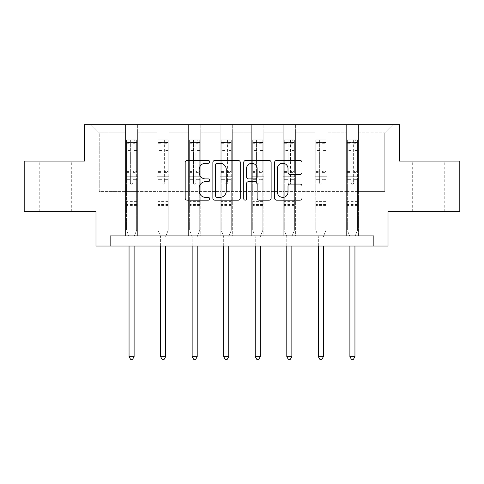 <?xml version="1.0" encoding="UTF-8"?>
<svg xmlns="http://www.w3.org/2000/svg" width="484" height="484" viewBox="0 0 484 484"><rect width="100%" height="100%" fill="white"/><g stroke="black" fill="none" stroke-linecap="round" stroke-linejoin="round"><path stroke-width="0.36" stroke-dasharray="2.42 1.81" d="M209.645 161.838A1.391 1.391 0 0 0 208.253 160.452L187.163 160.452A1.984 1.984 0 0 0 185.178 162.436L185.178 198.168A1.984 1.984 0 0 0 187.163 200.152L208.253 200.152A1.391 1.391 0 0 0 209.645 198.761A1.391 1.391 0 0 0 208.253 197.369L205.525 197.369A6.353 6.353 0 0 1 199.172 191.017L199.172 188.04A6.353 6.353 0 0 1 205.525 181.688L208.253 181.688A1.391 1.391 0 0 0 209.645 180.302A1.391 1.391 0 0 0 208.253 178.911L205.525 178.911A6.353 6.353 0 0 1 199.172 172.558L199.172 169.582A6.353 6.353 0 0 1 205.525 163.229L208.253 163.229A1.391 1.391 0 0 0 209.645 161.838M428.455 161.087L412.683 161.087L428.455 161.087M428.455 211.647L412.683 211.647L428.455 211.647M55.545 161.087L39.773 161.087L55.545 161.087M55.545 211.647L39.773 211.647L55.545 211.647M459.8 161.087L459.8 211.647L388.011 211.647L388.011 246.023L95.989 246.023L95.989 211.647L24.2 211.647L24.2 161.087L84.464 161.087L84.464 124.684L399.536 124.684L399.536 161.087L459.8 161.087M346.35 124.684L392.863 124.684L358.481 124.684L358.481 191.422L384.774 191.422L358.481 191.422L358.481 132.779L384.774 132.779L358.481 132.779L358.481 124.684L358.481 235.914L346.35 235.914L358.481 235.914L346.35 235.914L358.481 235.914L358.481 124.684L326.936 124.684L346.35 124.684L346.35 191.422L326.936 191.422L346.35 191.422L346.35 132.779L326.936 132.779L326.936 191.422L326.936 132.779L346.35 132.779L346.35 124.684L346.35 235.914L346.35 176.255L346.35 191.422L358.481 191.422L346.35 191.422L346.35 176.255L358.481 176.255L346.35 176.255L346.35 235.914L346.35 124.684M314.8 124.684L326.936 124.684L326.936 235.914L314.8 235.914L326.936 235.914L314.8 235.914L326.936 235.914L326.936 124.684L295.391 124.684L314.8 124.684L314.8 191.422L295.391 191.422L314.8 191.422L314.8 132.779L295.391 132.779L295.391 191.422L295.391 132.779L314.8 132.779L314.8 124.684L314.8 235.914L314.8 176.255L314.8 191.422L326.936 191.422L314.8 191.422L314.8 176.255L326.936 176.255L314.8 176.255L314.8 235.914L314.8 124.684M283.255 124.684L295.391 124.684L295.391 235.914L283.255 235.914L295.391 235.914L283.255 235.914L295.391 235.914L295.391 124.684L263.841 124.684L283.255 124.684L283.255 191.422L263.841 191.422L283.255 191.422L283.255 132.779L263.841 132.779L263.841 191.422L263.841 132.779L283.255 132.779L283.255 124.684L283.255 235.914L283.255 176.255L283.255 191.422L295.391 191.422L283.255 191.422L283.255 176.255L295.391 176.255L283.255 176.255L283.255 235.914L283.255 124.684M251.704 124.684L263.841 124.684L263.841 235.914L251.704 235.914L263.841 235.914L251.704 235.914L263.841 235.914L263.841 124.684L232.296 124.684L251.704 124.684L251.704 191.422L232.296 191.422L251.704 191.422L251.704 132.779L232.296 132.779L232.296 191.422L232.296 132.779L251.704 132.779L251.704 124.684L251.704 235.914L251.704 176.255L251.704 191.422L263.841 191.422L251.704 191.422L251.704 176.255L263.841 176.255L251.704 176.255L251.704 235.914L251.704 124.684M220.159 124.684L232.296 124.684L232.296 235.914L220.159 235.914L232.296 235.914L220.159 235.914L232.296 235.914L232.296 124.684L200.745 124.684L220.159 124.684L220.159 191.422L200.745 191.422L220.159 191.422L220.159 132.779L200.745 132.779L200.745 191.422L200.745 132.779L220.159 132.779L220.159 124.684L220.159 235.914L220.159 176.255L220.159 191.422L232.296 191.422L220.159 191.422L220.159 176.255L232.296 176.255L220.159 176.255L220.159 235.914L220.159 124.684M188.609 124.684L200.745 124.684L200.745 235.914L188.609 235.914L200.745 235.914L188.609 235.914L200.745 235.914L200.745 124.684L169.2 124.684L188.609 124.684L188.609 191.422L169.2 191.422L188.609 191.422L188.609 132.779L169.2 132.779L169.2 191.422L169.2 132.779L188.609 132.779L188.609 124.684L188.609 235.914L188.609 176.255L188.609 191.422L200.745 191.422L188.609 191.422L188.609 176.255L200.745 176.255L188.609 176.255L188.609 235.914L188.609 124.684M157.064 124.684L169.2 124.684L169.2 235.914L157.064 235.914L169.2 235.914L157.064 235.914L169.2 235.914L169.2 124.684L137.65 124.684L157.064 124.684L157.064 191.422L137.65 191.422L157.064 191.422L157.064 132.779L137.65 132.779L137.65 191.422L137.65 132.779L157.064 132.779L157.064 124.684L157.064 235.914L157.064 176.255L157.064 191.422L169.2 191.422L157.064 191.422L157.064 176.255L169.2 176.255L157.064 176.255L157.064 235.914L157.064 124.684M125.519 124.684L137.65 124.684L137.65 235.914L125.519 235.914L137.65 235.914L125.519 235.914L137.65 235.914L137.65 124.684L91.137 124.684L125.519 124.684L125.519 191.422L99.226 191.422L99.226 132.779L125.519 132.779L99.226 132.779L91.137 124.684L99.226 132.779L99.226 191.422L125.519 191.422L125.519 124.684L125.519 235.914L125.519 124.684M110.146 246.023L110.146 235.914L110.146 246.023L110.146 235.914L373.854 235.914L110.146 235.914L373.854 235.914L373.854 246.023M384.774 191.422L384.774 132.779L392.863 124.684L384.774 132.779L384.774 191.422M125.519 191.422L137.65 191.422L137.65 176.255L137.65 235.914L137.65 176.255L137.65 191.422L125.519 191.422L125.519 176.255L137.65 176.255L125.519 176.255L125.519 235.914L125.519 191.422M125.519 176.255L137.65 176.255L125.519 176.255M157.064 176.255L169.2 176.255L157.064 176.255M188.609 176.255L200.745 176.255L188.609 176.255M220.159 176.255L232.296 176.255L220.159 176.255M251.704 176.255L263.841 176.255L251.704 176.255M283.255 176.255L295.391 176.255L283.255 176.255M314.8 176.255L326.936 176.255L314.8 176.255M346.35 176.255L358.481 176.255L346.35 176.255M240.264 198.168L240.264 162.436A1.984 1.984 0 0 0 238.279 160.452L214.854 160.452A1.984 1.984 0 0 0 212.869 162.436L212.869 198.168A1.984 1.984 0 0 0 214.854 200.152L238.279 200.152A1.984 1.984 0 0 0 240.264 198.168M217.038 163.229A1.391 1.391 0 0 0 215.646 164.621L215.646 195.984A1.391 1.391 0 0 0 217.038 197.369L219.917 197.369A6.353 6.353 0 0 0 226.27 191.017L226.27 169.582A6.353 6.353 0 0 0 219.917 163.229L217.038 163.229M245.721 160.452L269.146 160.452A1.984 1.984 0 0 1 271.131 162.436L271.131 198.168A1.984 1.984 0 0 1 269.146 200.152L259.122 200.152A1.984 1.984 0 0 1 257.137 198.168L257.137 183.672A1.984 1.984 0 0 0 255.153 181.688L248.504 181.688A1.984 1.984 0 0 0 246.513 183.672L246.513 198.761A1.391 1.391 0 0 1 245.128 200.152A1.391 1.391 0 0 1 243.736 198.761L243.736 162.436A1.984 1.984 0 0 1 245.721 160.452M257.137 168.638A5.312 5.312 0 0 0 251.825 163.326A5.312 5.312 0 0 0 246.513 168.638L246.513 176.926A1.984 1.984 0 0 0 248.504 178.911L255.153 178.911A1.984 1.984 0 0 0 257.137 176.926L257.137 168.638M289.989 174.446L300.013 174.446A1.984 1.984 0 0 0 301.998 172.461L301.998 162.436A1.984 1.984 0 0 0 300.013 160.452L276.588 160.452A1.984 1.984 0 0 0 274.603 162.436L274.603 198.168A1.984 1.984 0 0 0 276.588 200.152L300.013 200.152A1.984 1.984 0 0 0 301.998 198.168L301.998 186.056A1.984 1.984 0 0 0 300.013 184.071L289.989 184.071A1.984 1.984 0 0 0 288.004 186.056L288.004 192.063A5.312 5.312 0 0 1 282.692 197.369A5.312 5.312 0 0 1 277.38 192.063L277.38 168.541A5.312 5.312 0 0 1 282.692 163.229A5.312 5.312 0 0 1 288.004 168.541L288.004 172.461A1.984 1.984 0 0 0 289.989 174.446M130.371 182.97A1.216 1.216 0 0 0 131.581 184.18A1.216 1.216 0 0 1 130.371 182.97L130.371 179.691L130.371 182.97M136.591 139.894L134.619 139.894L134.619 142.526L136.639 142.526L136.639 139.894L126.53 139.894L126.53 230.293L126.53 179.691L130.371 179.691L130.371 173.968L126.53 173.968M126.53 139.894L126.53 179.691L130.371 179.691L130.371 143.052C131.176 142.35 131.987 142.35 132.797 143.052L132.797 171.433L136.639 171.433L136.639 230.293L136.639 179.691L132.797 179.691L132.797 182.97A1.216 1.216 0 0 1 131.581 184.18A1.216 1.216 0 0 0 132.797 182.97L132.797 171.433M136.639 142.526L136.639 171.433M136.639 139.894L136.639 179.691L132.797 179.691L132.797 140.142L130.371 140.142L130.371 173.968M134.619 139.894L126.578 139.894M134.619 142.526L128.55 142.526L128.55 139.894M126.53 142.526L136.591 142.526M126.578 142.526L128.55 142.526M134.256 236.21L136.639 230.293L134.256 236.21A2.021 2.021 0 0 0 134.11 236.966A2.021 2.021 0 0 1 134.256 236.21M129.053 246.023L129.053 236.966A2.021 2.021 0 0 0 128.907 236.21L126.53 230.293L128.907 236.21A2.021 2.021 0 0 1 129.053 236.966L129.053 356.684L134.11 356.684L134.11 246.023M136.639 205.621L126.53 205.621M129.053 356.684L130.571 359.316L132.592 359.316L134.11 356.684M130.371 143.052L130.371 140.142M132.797 143.052L132.797 140.142M161.916 182.97A1.216 1.216 0 0 0 163.132 184.18A1.216 1.216 0 0 1 161.916 182.97L161.916 179.691L161.916 182.97M168.136 139.894L166.163 139.894L166.163 142.526L168.184 142.526L168.184 139.894L158.074 139.894L158.074 230.293L158.074 179.691L161.916 179.691L161.916 173.968L158.074 173.968M158.074 139.894L158.074 179.691L161.916 179.691L161.916 143.052C162.727 142.35 163.531 142.35 164.342 143.052L164.342 171.433L168.184 171.433L168.184 230.293L168.184 179.691L164.342 179.691L164.342 182.97A1.216 1.216 0 0 1 163.132 184.18A1.216 1.216 0 0 0 164.342 182.97L164.342 171.433M168.184 142.526L168.184 171.433M168.184 139.894L168.184 179.691L164.342 179.691L164.342 140.142L161.916 140.142L161.916 173.968M166.163 139.894L158.123 139.894M166.163 142.526L160.095 142.526L160.095 139.894M158.074 142.526L168.136 142.526M158.123 142.526L160.095 142.526M165.806 236.21L168.184 230.293L165.806 236.21A2.021 2.021 0 0 0 165.661 236.966A2.021 2.021 0 0 1 165.806 236.21M160.603 246.023L160.603 236.966A2.021 2.021 0 0 0 160.458 236.21L158.074 230.293L160.458 236.21A2.021 2.021 0 0 1 160.603 236.966L160.603 356.684L165.661 356.684L165.661 246.023M168.184 205.621L158.074 205.621M160.603 356.684L162.122 359.316L164.143 359.316L165.661 356.684M161.916 143.052L161.916 140.142M164.342 143.052L164.342 140.142M193.467 182.97A1.216 1.216 0 0 0 194.677 184.18A1.216 1.216 0 0 1 193.467 182.97L193.467 179.691L193.467 182.97M199.686 139.894L197.714 139.894L197.714 142.526L199.735 142.526L199.735 139.894L189.625 139.894L189.625 230.293L189.625 179.691L193.467 179.691L193.467 173.968L189.625 173.968M189.625 139.894L189.625 179.691L193.467 179.691L193.467 143.052C194.272 142.35 195.082 142.35 195.893 143.052L195.893 171.433L199.735 171.433L199.735 230.293L199.735 179.691L195.893 179.691L195.893 182.97A1.216 1.216 0 0 1 194.677 184.18A1.216 1.216 0 0 0 195.893 182.97L195.893 171.433M199.735 142.526L199.735 171.433M199.735 139.894L199.735 179.691L195.893 179.691L195.893 140.142L193.467 140.142L193.467 173.968M197.714 139.894L189.674 139.894M197.714 142.526L191.646 142.526L191.646 139.894M189.625 142.526L199.686 142.526M189.674 142.526L191.646 142.526M197.351 236.21L199.735 230.293L197.351 236.21A2.021 2.021 0 0 0 197.206 236.966A2.021 2.021 0 0 1 197.351 236.21M192.148 246.023L192.148 236.966A2.021 2.021 0 0 0 192.003 236.21L189.625 230.293L192.003 236.21A2.021 2.021 0 0 1 192.148 236.966L192.148 356.684L197.206 356.684L197.206 246.023M199.735 205.621L189.625 205.621M192.148 356.684L193.667 359.316L195.687 359.316L197.206 356.684M193.467 143.052L193.467 140.142M195.893 143.052L195.893 140.142M225.012 182.97A1.216 1.216 0 0 0 226.228 184.18A1.216 1.216 0 0 1 225.012 182.97L225.012 179.691L225.012 182.97M231.231 139.894L229.259 139.894L229.259 142.526L231.279 142.526L231.279 139.894L221.17 139.894L221.17 230.293L221.17 179.691L225.012 179.691L225.012 173.968L221.17 173.968M221.17 139.894L221.17 179.691L225.012 179.691L225.012 143.052C225.822 142.35 226.627 142.35 227.438 143.052L227.438 171.433L231.279 171.433L231.279 230.293L231.279 179.691L227.438 179.691L227.438 182.97A1.216 1.216 0 0 1 226.228 184.18A1.216 1.216 0 0 0 227.438 182.97L227.438 171.433M231.279 142.526L231.279 171.433M231.279 139.894L231.279 179.691L227.438 179.691L227.438 140.142L225.012 140.142L225.012 173.968M229.259 139.894L221.218 139.894M229.259 142.526L223.191 142.526L223.191 139.894M221.17 142.526L231.231 142.526M221.218 142.526L223.191 142.526M228.902 236.21L231.279 230.293L228.902 236.21A2.021 2.021 0 0 0 228.757 236.966A2.021 2.021 0 0 1 228.902 236.21M223.699 246.023L223.699 236.966A2.021 2.021 0 0 0 223.554 236.21L221.17 230.293L223.554 236.21A2.021 2.021 0 0 1 223.699 236.966L223.699 356.684L228.757 356.684L228.757 246.023M231.279 205.621L221.17 205.621M223.699 356.684L225.217 359.316L227.238 359.316L228.757 356.684M225.012 143.052L225.012 140.142M227.438 143.052L227.438 140.142M256.562 182.97A1.216 1.216 0 0 0 257.772 184.18A1.216 1.216 0 0 1 256.562 182.97L256.562 179.691L256.562 182.97M262.782 139.894L260.809 139.894L260.809 142.526L262.83 142.526L262.83 139.894L252.721 139.894L252.721 230.293L252.721 179.691L256.562 179.691L256.562 173.968L252.721 173.968M252.721 139.894L252.721 179.691L256.562 179.691L256.562 143.052C257.367 142.35 258.178 142.35 258.988 143.052L258.988 171.433L262.83 171.433L262.83 230.293L262.83 179.691L258.988 179.691L258.988 182.97A1.216 1.216 0 0 1 257.772 184.18A1.216 1.216 0 0 0 258.988 182.97L258.988 171.433M262.83 142.526L262.83 171.433M262.83 139.894L262.83 179.691L258.988 179.691L258.988 140.142L256.562 140.142L256.562 173.968M260.809 139.894L252.769 139.894M260.809 142.526L254.741 142.526L254.741 139.894M252.721 142.526L262.782 142.526M252.769 142.526L254.741 142.526M260.446 236.21L262.83 230.293L260.446 236.21A2.021 2.021 0 0 0 260.301 236.966A2.021 2.021 0 0 1 260.446 236.21M255.243 246.023L255.243 236.966A2.021 2.021 0 0 0 255.098 236.21L252.721 230.293L255.098 236.21A2.021 2.021 0 0 1 255.243 236.966L255.243 356.684L260.301 356.684L260.301 246.023M262.83 205.621L252.721 205.621M255.243 356.684L256.762 359.316L258.783 359.316L260.301 356.684M256.562 143.052L256.562 140.142M258.988 143.052L258.988 140.142M288.107 182.97A1.216 1.216 0 0 0 289.323 184.18A1.216 1.216 0 0 1 288.107 182.97L288.107 179.691L288.107 182.97M294.326 139.894L292.354 139.894L292.354 142.526L294.375 142.526L294.375 139.894L284.265 139.894L284.265 230.293L284.265 179.691L288.107 179.691L288.107 173.968L284.265 173.968M284.265 139.894L284.265 179.691L288.107 179.691L288.107 143.052C288.918 142.35 289.722 142.35 290.533 143.052L290.533 171.433L294.375 171.433L294.375 230.293L294.375 179.691L290.533 179.691L290.533 182.97A1.216 1.216 0 0 1 289.323 184.18A1.216 1.216 0 0 0 290.533 182.97L290.533 171.433M294.375 142.526L294.375 171.433M294.375 139.894L294.375 179.691L290.533 179.691L290.533 140.142L288.107 140.142L288.107 173.968M292.354 139.894L284.314 139.894M292.354 142.526L286.286 142.526L286.286 139.894M284.265 142.526L294.326 142.526M284.314 142.526L286.286 142.526M291.997 236.21L294.375 230.293L291.997 236.21A2.021 2.021 0 0 0 291.852 236.966A2.021 2.021 0 0 1 291.997 236.21M286.794 246.023L286.794 236.966A2.021 2.021 0 0 0 286.649 236.21L284.265 230.293L286.649 236.21A2.021 2.021 0 0 1 286.794 236.966L286.794 356.684L291.852 356.684L291.852 246.023M294.375 205.621L284.265 205.621M286.794 356.684L288.313 359.316L290.333 359.316L291.852 356.684M288.107 143.052L288.107 140.142M290.533 143.052L290.533 140.142M319.658 182.97A1.216 1.216 0 0 0 320.868 184.18A1.216 1.216 0 0 1 319.658 182.97L319.658 179.691L319.658 182.97M325.877 139.894L323.905 139.894L323.905 142.526L325.926 142.526L325.926 139.894L315.816 139.894L315.816 230.293L315.816 179.691L319.658 179.691L319.658 173.968L315.816 173.968M315.816 139.894L315.816 179.691L319.658 179.691L319.658 143.052C320.462 142.35 321.273 142.35 322.084 143.052L322.084 171.433L325.926 171.433L325.926 230.293L325.926 179.691L322.084 179.691L322.084 182.97A1.216 1.216 0 0 1 320.868 184.18A1.216 1.216 0 0 0 322.084 182.97L322.084 171.433M325.926 142.526L325.926 171.433M325.926 139.894L325.926 179.691L322.084 179.691L322.084 140.142L319.658 140.142L319.658 173.968M323.905 139.894L315.864 139.894M323.905 142.526L317.837 142.526L317.837 139.894M315.816 142.526L325.877 142.526M315.864 142.526L317.837 142.526M323.542 236.21L325.926 230.293L323.542 236.21A2.021 2.021 0 0 0 323.397 236.966A2.021 2.021 0 0 1 323.542 236.21M318.339 246.023L318.339 236.966A2.021 2.021 0 0 0 318.194 236.21L315.816 230.293L318.194 236.21A2.021 2.021 0 0 1 318.339 236.966L318.339 356.684L323.397 356.684L323.397 246.023M325.926 205.621L315.816 205.621M318.339 356.684L319.857 359.316L321.878 359.316L323.397 356.684M319.658 143.052L319.658 140.142M322.084 143.052L322.084 140.142M351.202 182.97A1.216 1.216 0 0 0 352.419 184.18A1.216 1.216 0 0 1 351.202 182.97L351.202 179.691L351.202 182.97M357.422 139.894L355.45 139.894L355.45 142.526L357.47 142.526L357.47 139.894L347.361 139.894L347.361 230.293L347.361 179.691L351.202 179.691L351.202 173.968L347.361 173.968M347.361 139.894L347.361 179.691L351.202 179.691L351.202 143.052C352.013 142.35 352.818 142.35 353.629 143.052L353.629 171.433L357.47 171.433L357.47 230.293L357.47 179.691L353.629 179.691L353.629 182.97A1.216 1.216 0 0 1 352.419 184.18A1.216 1.216 0 0 0 353.629 182.97L353.629 171.433M357.47 142.526L357.47 171.433M357.47 139.894L357.47 179.691L353.629 179.691L353.629 140.142L351.202 140.142L351.202 173.968M355.45 139.894L347.409 139.894M355.45 142.526L349.381 142.526L349.381 139.894M347.361 142.526L357.422 142.526M347.409 142.526L349.381 142.526M355.093 236.21L357.47 230.293L355.093 236.21A2.021 2.021 0 0 0 354.947 236.966A2.021 2.021 0 0 1 355.093 236.21M349.89 246.023L349.89 236.966A2.021 2.021 0 0 0 349.744 236.21L347.361 230.293L349.744 236.21A2.021 2.021 0 0 1 349.89 236.966L349.89 356.684L354.947 356.684L354.947 246.023M357.47 205.621L347.361 205.621M349.89 356.684L351.408 359.316L353.429 359.316L354.947 356.684M351.202 143.052L351.202 140.142M353.629 143.052L353.629 140.142M130.371 150.578L126.53 150.578M126.53 152.018L130.371 152.018M126.53 171.433L130.371 171.433M136.639 201.374L126.53 201.374M130.371 175.111L126.53 175.111M136.639 175.111L132.797 175.111M126.53 172.582L130.371 172.582M132.797 172.582L136.639 172.582M136.639 173.968L132.797 173.968M136.639 150.578L132.797 150.578M132.797 152.018L136.639 152.018M130.371 142.314L126.53 142.314M126.53 143.754L130.371 143.754M136.639 142.314L132.797 142.314M132.797 143.754L136.639 143.754M136.639 204.478L126.53 204.478M161.916 150.578L158.074 150.578M158.074 152.018L161.916 152.018M158.074 171.433L161.916 171.433M168.184 201.374L158.074 201.374M161.916 175.111L158.074 175.111M168.184 175.111L164.342 175.111M158.074 172.582L161.916 172.582M164.342 172.582L168.184 172.582M168.184 173.968L164.342 173.968M168.184 150.578L164.342 150.578M164.342 152.018L168.184 152.018M161.916 142.314L158.074 142.314M158.074 143.754L161.916 143.754M168.184 142.314L164.342 142.314M164.342 143.754L168.184 143.754M168.184 204.478L158.074 204.478M193.467 150.578L189.625 150.578M189.625 152.018L193.467 152.018M189.625 171.433L193.467 171.433M199.735 201.374L189.625 201.374M193.467 175.111L189.625 175.111M199.735 175.111L195.893 175.111M189.625 172.582L193.467 172.582M195.893 172.582L199.735 172.582M199.735 173.968L195.893 173.968M199.735 150.578L195.893 150.578M195.893 152.018L199.735 152.018M193.467 142.314L189.625 142.314M189.625 143.754L193.467 143.754M199.735 142.314L195.893 142.314M195.893 143.754L199.735 143.754M199.735 204.478L189.625 204.478M225.012 150.578L221.17 150.578M221.17 152.018L225.012 152.018M221.17 171.433L225.012 171.433M231.279 201.374L221.17 201.374M225.012 175.111L221.17 175.111M231.279 175.111L227.438 175.111M221.17 172.582L225.012 172.582M227.438 172.582L231.279 172.582M231.279 173.968L227.438 173.968M231.279 150.578L227.438 150.578M227.438 152.018L231.279 152.018M225.012 142.314L221.17 142.314M221.17 143.754L225.012 143.754M231.279 142.314L227.438 142.314M227.438 143.754L231.279 143.754M231.279 204.478L221.17 204.478M256.562 150.578L252.721 150.578M252.721 152.018L256.562 152.018M252.721 171.433L256.562 171.433M262.83 201.374L252.721 201.374M256.562 175.111L252.721 175.111M262.83 175.111L258.988 175.111M252.721 172.582L256.562 172.582M258.988 172.582L262.83 172.582M262.83 173.968L258.988 173.968M262.83 150.578L258.988 150.578M258.988 152.018L262.83 152.018M256.562 142.314L252.721 142.314M252.721 143.754L256.562 143.754M262.83 142.314L258.988 142.314M258.988 143.754L262.83 143.754M262.83 204.478L252.721 204.478M288.107 150.578L284.265 150.578M284.265 152.018L288.107 152.018M284.265 171.433L288.107 171.433M294.375 201.374L284.265 201.374M288.107 175.111L284.265 175.111M294.375 175.111L290.533 175.111M284.265 172.582L288.107 172.582M290.533 172.582L294.375 172.582M294.375 173.968L290.533 173.968M294.375 150.578L290.533 150.578M290.533 152.018L294.375 152.018M288.107 142.314L284.265 142.314M284.265 143.754L288.107 143.754M294.375 142.314L290.533 142.314M290.533 143.754L294.375 143.754M294.375 204.478L284.265 204.478M319.658 150.578L315.816 150.578M315.816 152.018L319.658 152.018M315.816 171.433L319.658 171.433M325.926 201.374L315.816 201.374M319.658 175.111L315.816 175.111M325.926 175.111L322.084 175.111M315.816 172.582L319.658 172.582M322.084 172.582L325.926 172.582M325.926 173.968L322.084 173.968M325.926 150.578L322.084 150.578M322.084 152.018L325.926 152.018M319.658 142.314L315.816 142.314M315.816 143.754L319.658 143.754M325.926 142.314L322.084 142.314M322.084 143.754L325.926 143.754M325.926 204.478L315.816 204.478M351.202 150.578L347.361 150.578M347.361 152.018L351.202 152.018M347.361 171.433L351.202 171.433M357.47 201.374L347.361 201.374M351.202 175.111L347.361 175.111M357.47 175.111L353.629 175.111M347.361 172.582L351.202 172.582M353.629 172.582L357.47 172.582M357.47 173.968L353.629 173.968M357.47 150.578L353.629 150.578M353.629 152.018L357.47 152.018M351.202 142.314L347.361 142.314M347.361 143.754L351.202 143.754M357.47 142.314L353.629 142.314M353.629 143.754L357.47 143.754M357.47 204.478L347.361 204.478M412.683 211.647L412.683 161.087M39.773 211.647L39.773 161.087M71.317 211.647L71.317 161.087M444.227 211.647L444.227 161.087"/><path stroke-width="0.73" d="M209.645 161.838A1.391 1.391 0 0 0 208.253 160.452L187.163 160.452A1.984 1.984 0 0 0 185.178 162.436L185.178 198.168A1.984 1.984 0 0 0 187.163 200.152L208.253 200.152A1.391 1.391 0 0 0 209.645 198.761A1.391 1.391 0 0 0 208.253 197.369L205.525 197.369A6.353 6.353 0 0 1 199.172 191.017L199.172 188.04A6.353 6.353 0 0 1 205.525 181.688L208.253 181.688A1.391 1.391 0 0 0 209.645 180.302A1.391 1.391 0 0 0 208.253 178.911L205.525 178.911A6.353 6.353 0 0 1 199.172 172.558L199.172 169.582A6.353 6.353 0 0 1 205.525 163.229L208.253 163.229A1.391 1.391 0 0 0 209.645 161.838M300.013 174.446A1.984 1.984 0 0 0 301.998 172.461L301.998 162.436A1.984 1.984 0 0 0 300.013 160.452L276.588 160.452A1.984 1.984 0 0 0 274.603 162.436L274.603 198.168A1.984 1.984 0 0 0 276.588 200.152L300.013 200.152A1.984 1.984 0 0 0 301.998 198.168L301.998 186.056A1.984 1.984 0 0 0 300.013 184.071L289.989 184.071A1.984 1.984 0 0 0 288.004 186.056L288.004 192.063A5.312 5.312 0 0 1 282.692 197.369A5.312 5.312 0 0 1 277.38 192.063L277.38 168.541A5.312 5.312 0 0 1 282.692 163.229A5.312 5.312 0 0 1 288.004 168.541L288.004 172.461A1.984 1.984 0 0 0 289.989 174.446L300.013 174.446M373.854 246.023L388.011 246.023L388.011 211.647L459.8 211.647L459.8 161.087L399.536 161.087L399.536 124.684L84.464 124.684L84.464 161.087L24.2 161.087L24.2 211.647L95.989 211.647L95.989 246.023L373.854 246.023L373.854 235.914L110.146 235.914L110.146 246.023M240.264 162.436A1.984 1.984 0 0 0 238.279 160.452L214.854 160.452A1.984 1.984 0 0 0 212.869 162.436L212.869 198.168A1.984 1.984 0 0 0 214.854 200.152L238.279 200.152A1.984 1.984 0 0 0 240.264 198.168L240.264 162.436M245.721 160.452L269.146 160.452A1.984 1.984 0 0 1 271.131 162.436L271.131 198.168A1.984 1.984 0 0 1 269.146 200.152L259.122 200.152A1.984 1.984 0 0 1 257.137 198.168L257.137 183.672A1.984 1.984 0 0 0 255.153 181.688L248.504 181.688A1.984 1.984 0 0 0 246.513 183.672L246.513 198.761A1.391 1.391 0 0 1 245.128 200.152A1.391 1.391 0 0 1 243.736 198.761L243.736 162.436A1.984 1.984 0 0 1 245.721 160.452M217.038 163.229A1.391 1.391 0 0 0 215.646 164.621L215.646 195.984A1.391 1.391 0 0 0 217.038 197.369L219.917 197.369A6.353 6.353 0 0 0 226.27 191.017L226.27 169.582A6.353 6.353 0 0 0 219.917 163.229L217.038 163.229M257.137 168.638A5.312 5.312 0 0 0 251.825 163.326A5.312 5.312 0 0 0 246.513 168.638L246.513 176.926A1.984 1.984 0 0 0 248.504 178.911L255.153 178.911A1.984 1.984 0 0 0 257.137 176.926L257.137 168.638M129.053 246.023L129.053 356.684L134.11 356.684L134.11 246.023M134.11 356.684L132.592 359.316L130.571 359.316L129.053 356.684M160.603 246.023L160.603 356.684L165.661 356.684L165.661 246.023M165.661 356.684L164.143 359.316L162.122 359.316L160.603 356.684M192.148 246.023L192.148 356.684L197.206 356.684L197.206 246.023M197.206 356.684L195.687 359.316L193.667 359.316L192.148 356.684M223.699 246.023L223.699 356.684L228.757 356.684L228.757 246.023M228.757 356.684L227.238 359.316L225.217 359.316L223.699 356.684M255.243 246.023L255.243 356.684L260.301 356.684L260.301 246.023M260.301 356.684L258.783 359.316L256.762 359.316L255.243 356.684M286.794 246.023L286.794 356.684L291.852 356.684L291.852 246.023M291.852 356.684L290.333 359.316L288.313 359.316L286.794 356.684M318.339 246.023L318.339 356.684L323.397 356.684L323.397 246.023M323.397 356.684L321.878 359.316L319.857 359.316L318.339 356.684M349.89 246.023L349.89 356.684L354.947 356.684L354.947 246.023M354.947 356.684L353.429 359.316L351.408 359.316L349.89 356.684"/></g></svg>
